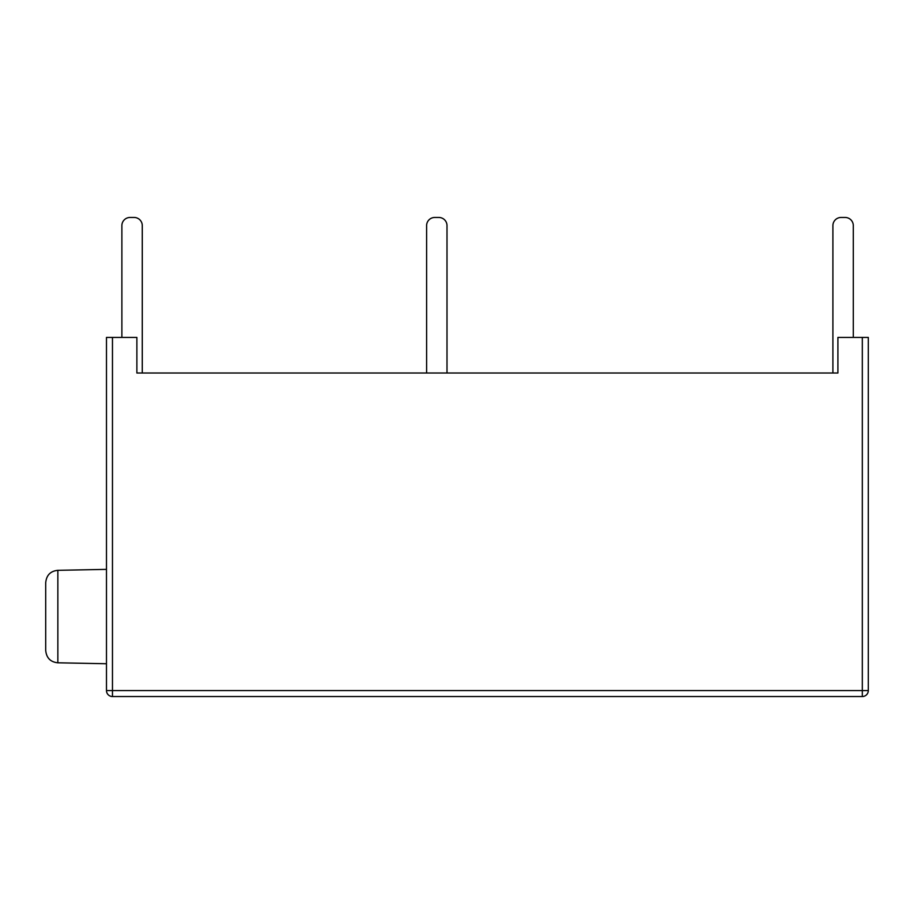 <?xml version="1.0" encoding="UTF-8"?>
<svg xmlns="http://www.w3.org/2000/svg" width="914" height="914" viewBox="0 0 914 914"><rect width="100%" height="100%" fill="white"/><g stroke="black" fill="none" stroke-linecap="round" stroke-linejoin="round"><path stroke-width="1.37" d="M106.481 337.426L136.883 337.426L136.883 373.015L837.909 373.015L837.909 337.426L868.3 337.426L868.3 690.561A5.987 5.987 0 0 1 862.313 696.537L112.468 696.537A5.987 5.987 0 0 1 106.481 690.561L106.481 337.426L106.481 663.747L57.856 662.799C50.441 662.056 46.397 657.886 45.7 650.3L45.7 582.824L45.7 650.3M112.468 337.426L112.468 696.537A5.987 5.987 0 0 1 106.481 690.561A5.987 5.987 0 0 0 112.468 696.537A5.987 5.987 0 0 1 106.481 690.561L862.313 690.561L862.313 696.537A5.987 5.987 0 0 0 868.3 690.561L862.313 690.561L862.313 337.426M106.481 569.376L57.856 570.325C50.441 571.067 46.397 575.237 45.7 582.824M121.882 337.426L121.882 225.621A8.157 8.157 0 0 1 130.039 217.463L134.118 217.463A8.157 8.157 0 0 1 142.276 225.621L142.276 373.015M853.299 337.426L853.299 225.621A8.157 8.157 0 0 0 845.142 217.463L841.063 217.463A8.157 8.157 0 0 0 832.905 225.621L832.905 373.015M426.61 373.015L426.61 225.621A8.157 8.157 0 0 1 434.767 217.463L438.846 217.463A8.157 8.157 0 0 1 447.003 225.621L447.003 373.015M57.856 662.799L57.856 570.325"/></g></svg>
